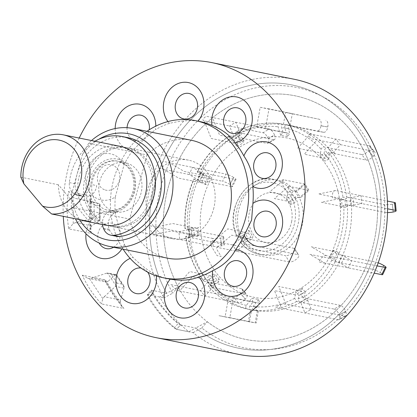 <?xml version="1.0" encoding="UTF-8"?>
<svg xmlns="http://www.w3.org/2000/svg" width="417" height="417" viewBox="0 0 417 417"><rect width="100%" height="100%" fill="white"/><g stroke="black" fill="none" stroke-linecap="round" stroke-linejoin="round"><path stroke-width="0.31" stroke-dasharray="2.08 1.56" d="M120.2 146.341A40.095 34.33 -78.6 0 0 78.938 177.334A40.095 34.33 -78.6 0 0 101.753 224.299A40.095 34.33 -78.6 0 0 104.313 224.935M89.191 221.573L58.401 184.778A40.095 34.33 -78.6 0 0 80.981 219.915M58.401 184.778L20.85 177.183M119.345 159.544A27.063 23.175 -78.6 0 0 90.02 179.023A27.063 23.175 -78.6 0 0 105.167 211.737A27.063 23.175 -78.6 0 0 134.488 192.253A27.063 23.175 -78.6 0 0 119.345 159.544M113.81 211.445A25.056 21.455 101.4 0 1 99.548 182.088A25.056 21.455 101.4 0 1 125.34 162.719A25.056 21.455 101.4 0 1 126.94 163.12A25.056 21.455 101.4 0 1 141.201 192.472A25.056 21.455 101.4 0 1 115.41 211.841A25.056 21.455 101.4 0 1 113.81 211.445M106.705 210.006A25.056 21.455 101.4 0 1 92.444 180.655A25.056 21.455 101.4 0 1 118.235 161.285A25.056 21.455 101.4 0 1 119.835 161.681A25.056 21.455 101.4 0 1 134.097 191.038A25.056 21.455 101.4 0 1 108.305 210.408A25.056 21.455 101.4 0 1 106.705 210.006M109.869 225.941A40.095 34.33 101.4 0 1 87.434 177.48A40.095 34.33 101.4 0 1 130.881 148.624A40.095 34.33 101.4 0 1 153.315 197.079A40.095 34.33 101.4 0 1 109.869 225.941M94.961 141.238A50.118 42.915 -78.6 0 0 83.16 150.871A50.118 42.915 -78.6 0 0 69.352 182.615A12.025 10.3 -78.6 0 0 74.388 193.978L75.201 194.473A12.025 10.3 -78.6 0 0 78.083 195.604A12.025 10.3 -78.6 0 0 90.776 184.408A25.056 21.455 101.4 0 1 113.721 160.712A25.056 21.455 101.4 0 1 133.857 184.778A25.056 21.455 101.4 0 1 112.606 210.491A12.025 10.3 -78.6 0 0 105.788 214.077A12.025 10.3 -78.6 0 0 102.473 224.565M112.606 210.491L118.491 211.685A12.025 10.3 -78.6 0 0 111.678 215.266A12.025 10.3 -78.6 0 0 109.27 229.34L109.671 230.299A12.025 10.3 -78.6 0 0 116.677 236.361M128.076 137.709A50.118 42.915 -78.6 0 0 89.045 152.059A50.118 42.915 -78.6 0 0 75.242 183.808A12.025 10.3 -78.6 0 0 80.272 195.166L81.086 195.662A12.025 10.3 -78.6 0 0 83.968 196.798A12.025 10.3 -78.6 0 0 96.666 185.596L90.776 184.408M146.951 131.298A80.184 68.659 -78.6 0 0 113.664 179.649A80.184 68.659 -78.6 0 0 123.114 249.189M115.316 196.944L123.985 165.043A23.55 20.162 -78.6 0 0 112.048 154.191A23.55 20.162 -78.6 0 0 86.533 171.142A23.55 20.162 -78.6 0 0 99.71 199.602A23.55 20.162 -78.6 0 0 115.316 196.944A80.184 68.659 -78.6 0 0 115.394 213.843A23.55 20.162 -78.6 0 0 99.778 213.556A23.55 20.162 -78.6 0 0 86.011 233.775M121.92 248.949A23.55 20.162 -78.6 0 0 124.36 244.404C121.149 235.334 118.162 225.149 115.394 213.843M124.36 244.404A80.184 68.659 -78.6 0 0 133.054 257.419A23.55 20.162 -78.6 0 0 130.151 258.404M156.349 275.866A23.55 20.162 -78.6 0 0 156.229 274.97C149.015 271.384 141.29 265.535 133.054 257.419M156.229 274.97A80.184 68.659 -78.6 0 0 168.223 278.764M191.46 140.3A60.137 51.494 -78.6 0 0 147.076 154.942L88.722 143.14A60.137 51.494 101.4 0 1 91.511 140.539M98.652 139.356A54.127 46.344 -78.6 0 0 82.321 154.869L71.609 194.296A54.127 46.344 -78.6 0 0 79.465 219.608M88.722 143.14L82.321 154.869M151.084 196.626A40.095 34.33 -78.6 0 0 126.085 147.535A40.095 34.33 -78.6 0 0 85.204 177.032A40.095 34.33 -78.6 0 0 110.197 226.129A40.095 34.33 -78.6 0 0 151.084 196.626M213.514 209.251A40.095 34.33 -78.6 0 0 188.52 160.154A40.095 34.33 -78.6 0 0 147.634 189.657A40.095 34.33 -78.6 0 0 172.628 238.748A40.095 34.33 -78.6 0 0 213.514 209.251M104.714 279.724L82.326 275.194C87.085 285.754 93.486 295.34 101.529 303.946L123.917 308.471L113.789 294.975L104.714 279.724L104.985 281.272L105.986 282.022L106.783 282.017L113.242 292.526L120.226 302.137L122.004 306.683L123.917 308.471M91.115 233.369L90.291 214.864L90.937 196.047L89.895 198.93L90.552 200.989L90.249 214.13L90.677 227.114L90.046 229.939L91.115 233.369L68.727 228.844C66.741 216.418 66.684 203.976 68.55 191.518L73.105 197.465L75.441 198.414L90.64 201.828L91.479 202.12L94.106 204.872L99.627 205.988L100.033 204.664L99.637 203.767L91.709 201.703L90.552 200.989M79.194 138.053A140.326 120.153 -78.6 0 0 68.821 165.872A140.326 120.153 -78.6 0 0 63.29 216.34M294.376 79.298A140.326 120.153 -78.6 0 0 151.277 182.547A140.326 120.153 -78.6 0 0 163.975 297.879L147.488 294.548L147.415 295.981L151.308 291.634A134.31 115.003 -78.6 0 0 178.075 323.618L174.181 327.971A140.326 120.153 101.4 0 1 147.415 295.981M174.181 327.971L176.584 329.315L193.071 332.651A140.326 120.153 -78.6 0 0 238.759 354.382M116.02 285.77L115.457 286.416L124.037 288.152L124.183 287.099L123.541 285.285L122.567 284.206L117.052 283.086L116.02 285.77L107.477 272.984L116.541 274.803L122.567 284.206M193.071 332.651L201.771 327.96A132.794 113.705 -78.6 0 0 379.48 250.064A132.794 113.705 -78.6 0 0 305.171 89.566A132.794 113.705 -78.6 0 0 161.28 185.158A132.794 113.705 -78.6 0 0 172.674 293.187L163.975 297.879M201.771 327.96L207.296 321.778L195.709 328.033A134.31 115.003 -78.6 0 0 375.654 249.408A134.31 115.003 -78.6 0 0 300.49 87.075A134.31 115.003 -78.6 0 0 154.957 183.761A134.31 115.003 -78.6 0 0 166.612 293.266L178.205 287.005L172.674 293.187M207.296 321.778A124.287 106.424 -78.6 0 0 372.496 247.985A124.287 106.424 -78.6 0 0 302.94 97.766A124.287 106.424 -78.6 0 0 168.265 187.238A124.287 106.424 -78.6 0 0 178.205 287.005M159.669 297.008L147.488 294.548L151.392 290.185L166.612 293.266L159.669 297.008A140.326 120.153 -78.6 0 0 188.765 331.781L176.584 329.315L180.483 324.958A134.31 115.003 101.4 0 1 151.392 290.185L147.488 294.548A140.326 120.153 -78.6 0 0 176.584 329.315L180.483 324.958L178.075 323.618M180.483 324.958L195.709 328.033A134.31 115.003 -78.6 0 0 378.73 235.694A134.31 115.003 -78.6 0 0 288.767 84.354A134.31 115.003 -78.6 0 0 151.882 197.476A134.31 115.003 -78.6 0 0 166.612 293.266M91.479 202.12L91.558 218.722L75.555 222.61L73.23 223.585L68.727 228.844M90.677 227.114L91.823 225.899L99.715 220.374L99.637 203.767M73.23 223.585L73.105 197.465M99.627 205.988L99.679 217.424L94.164 216.308L94.106 204.872M99.679 217.424L100.101 219.113L99.715 220.374M91.558 218.722L94.164 216.308M90.724 219.024L99.303 220.76M124.172 287.417L115.629 274.631L116.181 274.563M117.052 283.086L111.167 274.282L108.691 273.052M115.629 274.631L115.186 274.907L106.606 273.171L107.477 272.984M120.226 302.137L120.539 299.995L104.271 296.706L102.78 298.608L101.529 303.946M102.78 298.608L89.337 278.493L91.823 278.071L108.092 281.36L115.186 274.907M108.092 281.36L106.783 282.017M124.037 288.152L120.539 299.995M104.271 296.706L115.457 286.416M106.606 273.171L91.823 278.071M82.326 275.194L87.773 278.337L89.337 278.493M167.947 121.561A23.55 20.162 -78.6 0 0 169.474 123.375C180.717 120.701 190.225 119.981 198.007 121.206A23.55 20.162 -78.6 0 0 198.033 121.175M71.609 194.296L71.302 207.254A60.137 51.494 101.4 0 0 75.456 218.795M71.302 207.254L129.661 219.05L147.076 154.942M129.661 219.05A60.137 51.494 -78.6 0 0 167.629 258.191M200.004 121.571A80.184 68.659 -78.6 0 0 198.007 121.206M169.474 123.375A80.184 68.659 -78.6 0 0 155.536 129.656A23.55 20.162 -78.6 0 0 155.791 126.127M115.175 128.551A23.55 20.162 -78.6 0 0 119.121 142.359A23.55 20.162 -78.6 0 0 132.549 150.714C140.769 142.228 148.436 135.207 155.536 129.656M132.549 150.714A80.184 68.659 -78.6 0 0 123.985 165.043M375.336 235.292A124.287 106.424 101.4 0 1 248.673 339.975A124.287 106.424 101.4 0 1 165.419 199.931A124.287 106.424 101.4 0 1 292.088 95.248A124.287 106.424 101.4 0 1 375.336 235.292M188.765 331.781L195.709 328.033M339.089 229.183A81.362 69.665 101.4 0 1 256.168 297.712A81.362 69.665 101.4 0 1 201.672 206.034A81.362 69.665 101.4 0 1 284.592 137.511A81.362 69.665 101.4 0 1 339.089 229.183M378.203 262.83A6.015 0.876 25.6 0 0 376.098 262.173L372.673 269.33L338.646 262.449A2.007 0.292 -154.4 0 1 336.78 261.72A2.007 0.292 -154.4 0 1 335.357 260.802L334.262 259.28L337.687 252.123L333.329 250.247L335.273 252.937L338.557 254.584L342.612 255.407L351.687 260.729L348.263 267.886L339.188 262.564L335.132 261.74L331.849 260.093L330.749 258.571L334.173 251.415L311.296 246.791L326.318 255.6L377.093 265.869M395.389 202.938A6.015 1.042 -5.5 0 1 392.449 204.137L392.366 204.153A6.015 1.042 -5.5 0 1 384.166 204.554L384.927 212.415L347.382 204.82L343.733 205.253L342.148 206.472L341.387 198.612L342.972 197.392L346.626 196.96L350.681 197.778L361.065 195.729L361.826 203.59L351.442 205.638A94.216 80.674 101.4 0 1 349.946 231.013A94.216 80.674 101.4 0 1 342.612 255.407L339.188 262.564A94.216 80.674 101.4 0 1 306.954 298.598L300.652 302.315L300.104 302.205A2.007 0.824 -120.5 0 1 298.728 300.928A2.007 0.824 -120.5 0 1 298.171 299.046L298.848 295.538L305.15 291.822L302.163 288.413L301.642 291.113L278.764 286.484L285.885 304.129L344.75 316.034A6.015 2.46 59.5 0 0 345.667 315.919A6.015 2.46 59.5 0 0 345.657 311.353L345.62 311.27A6.015 2.46 59.5 0 0 340.444 305.359L334.142 309.075L296.591 301.496L294.657 298.337L295.34 294.829L301.642 291.113L300.959 294.616L302.893 297.78L306.954 298.598L311.254 309.258L304.952 312.979L300.652 302.315A94.216 80.674 101.4 0 1 257.325 310.858L255.209 322.784L248.438 321.643L250.554 309.716L246.483 308.893C231.805 305.578 219.102 298.124 208.375 286.547L212.68 287.495L204.956 296.133L200.301 290.571L208.026 281.934A94.216 80.674 101.4 0 1 190.079 237.445L179.696 239.488L178.935 231.628L189.318 229.585L184.981 228.615C184.043 211.429 186.972 194.895 193.78 179.013L198.148 179.816L189.073 174.488L192.498 167.337L201.573 172.659L197.205 171.851C205.279 156.662 216.016 144.663 229.428 135.848L233.807 136.625L229.506 125.96L235.808 122.244L240.109 132.903L235.756 132.116C249.846 124.719 264.373 121.863 279.333 123.536L283.435 124.365L285.551 112.439L292.322 113.58L290.206 125.507L286.145 124.683C285.056 124.996 284.618 126.075 284.832 127.91L286.323 132.809L279.552 131.673L278.061 126.773C277.847 124.933 278.285 123.859 279.374 123.547A94.216 80.674 101.4 0 0 236.048 132.085C235.235 132.34 235.402 133.299 236.548 134.952L240.427 139.382L234.125 143.099L230.247 138.673C229.1 137.016 228.933 136.062 229.746 135.801A94.216 80.674 101.4 0 0 197.512 171.835C196.902 171.867 197.517 172.32 199.357 173.196L205.018 175.64L201.593 182.797L195.933 180.352C194.098 179.477 193.478 179.023 194.087 178.992A94.216 80.674 101.4 0 0 185.257 228.761C184.705 228.474 185.445 228.229 187.473 228.036L193.618 227.739L194.379 235.6L188.234 235.897C186.206 236.09 185.466 236.335 186.018 236.621L223.58 244.211L222.819 236.35A6.015 1.042 -5.5 0 1 223.648 236.788A6.015 1.042 -5.5 0 1 220.708 237.982L221.469 245.842A6.015 1.042 174.5 0 0 224.409 244.649A6.015 1.042 174.5 0 0 223.58 244.211M241.526 288.7L203.965 281.11C203.303 280.537 203.788 279.677 205.435 278.525L210.585 275.773L215.24 281.334L210.09 284.086C208.443 285.238 207.958 286.104 208.62 286.677A94.216 80.674 101.4 0 0 246.494 308.893C245.587 308.179 245.545 307.006 246.374 305.38L249.439 301.402L256.21 302.539L253.145 306.516C252.316 308.147 252.358 309.32 253.265 310.034L258.342 311.056L250.554 309.716A94.216 80.674 101.4 0 1 212.68 287.495L246.181 294.261L241.526 288.7A6.015 2.565 -39.9 0 1 242.303 289.127A6.015 2.565 -39.9 0 1 240.734 293.599L245.389 299.161A6.015 2.565 140.1 0 0 246.958 294.689A6.015 2.565 140.1 0 0 246.181 294.261M245.352 243.846L241.031 242.882C245.822 248.902 251.732 252.65 258.775 254.12A38.088 32.615 101.4 0 1 241.292 243.022C240.666 242.501 241.245 241.751 243.028 240.781L248.329 238.566L244.43 232.259L239.129 234.474C237.346 235.449 236.773 236.194 237.393 236.72L241.453 237.539A38.088 32.615 101.4 0 1 244.326 196.402A38.088 32.615 101.4 0 1 277.93 180.28A38.088 32.615 101.4 0 1 295.408 191.377L291.347 190.559L288.178 192.508L287.266 195.609L291.16 201.917L292.077 198.815L295.246 196.86L299.307 197.684A38.088 32.615 101.4 0 1 302.544 223.027A38.088 32.615 101.4 0 1 262.83 254.943A38.088 32.615 101.4 0 1 245.352 243.846L236.632 251.3L232.733 244.998L241.453 237.539M291.686 221.198A25.229 21.606 101.4 0 1 265.973 242.449A25.229 21.606 101.4 0 1 249.074 214.02A25.229 21.606 101.4 0 1 274.787 192.769A25.229 21.606 101.4 0 1 291.686 221.198M323.696 132.288A6.015 3.107 99.6 0 0 323.748 132.298A6.015 3.107 99.6 0 0 327.793 126.982L321.022 125.845A6.015 3.107 -80.4 0 1 316.977 131.157A6.015 3.107 -80.4 0 1 316.925 131.147L323.696 132.288L290.206 125.507A94.216 80.674 101.4 0 1 328.08 147.722L332.735 153.289L332.187 153.175A2.007 0.855 140.1 0 0 330.462 153.868A2.007 0.855 140.1 0 0 329.284 155.473L328.69 159.148L324.035 153.586L320.063 155.703L320.522 152.872L297.649 148.249L310.43 133.961L369.295 145.861A6.015 2.565 -39.9 0 1 370.072 146.289A6.015 2.565 -39.9 0 1 368.508 150.761L368.446 150.834A6.015 2.565 -39.9 0 1 361.565 154.504L366.22 160.065L328.674 152.466L325.771 154.764L325.177 158.439L320.522 152.872L321.199 148.921L322.383 147.524L323.456 146.956L328.08 147.722L335.805 139.09L340.46 144.652L332.735 153.289A94.216 80.674 101.4 0 1 350.681 197.778L384.166 204.554M235.073 179.435A6.015 0.876 25.6 0 0 235.991 179.388A6.015 0.876 25.6 0 0 233.609 177.407L230.184 184.564A6.015 0.876 -154.4 0 1 232.566 186.545A6.015 0.876 -154.4 0 1 231.649 186.592L235.073 179.435L201.573 172.659A94.216 80.674 101.4 0 1 233.807 136.625L240.109 132.903L239.561 132.794A2.007 0.824 59.5 0 0 239.254 132.83A2.007 0.824 59.5 0 0 240.056 135.666L243.94 140.091L237.638 143.808L237.111 146.508L234.125 143.099L211.247 138.475L204.132 120.831L262.997 132.731A6.015 2.46 -120.5 0 1 268.178 138.642L268.209 138.725A6.015 2.46 -120.5 0 1 268.225 143.292A6.015 2.46 -120.5 0 1 267.302 143.406L273.604 139.685L240.109 132.903A94.216 80.674 101.4 0 1 283.435 124.365L316.925 131.147M222.819 236.35L189.318 229.585A94.216 80.674 101.4 0 1 198.148 179.816L231.649 186.592M277.93 180.28L273.87 179.456C248.157 172.195 222.777 210.371 237.101 236.528L237.393 236.72A38.088 32.615 101.4 0 1 240.265 195.578A38.088 32.615 101.4 0 1 273.87 179.456A38.088 32.615 101.4 0 1 291.347 190.559M295.408 191.377L304.129 183.918L308.027 190.225L299.307 197.684M203.965 281.11L203.699 280.959C194.098 268.261 188.114 253.437 185.742 236.481L186.018 236.621A94.216 80.674 101.4 0 0 203.965 281.11M287.475 136.583L280.704 135.442L283.065 132.382L281.574 127.482A2.007 1.037 -80.4 0 1 281.73 125.298A2.007 1.037 -80.4 0 1 282.872 124.25A2.007 1.037 -80.4 0 1 282.888 124.256L289.664 125.397A2.007 1.037 99.6 0 0 289.643 125.392A2.007 1.037 99.6 0 0 288.501 126.44A2.007 1.037 99.6 0 0 288.345 128.624L289.836 133.523L287.475 136.583L286.323 132.809L265.478 128.598L268.981 108.858L319.041 119.21A6.015 3.107 -80.4 0 1 321.038 125.746L321.022 125.845M283.065 132.382L289.836 133.523M321.038 125.746L327.793 126.982M327.809 126.888A6.015 3.107 99.6 0 0 325.818 120.351M280.704 135.442L279.552 131.673L256.679 127.044L260.177 107.31L319.041 119.21M260.177 107.31L268.981 108.858M310.43 133.961A8.017 2.34 41.8 0 0 311.025 138.699L373.95 151.423L369.295 145.861M368.508 150.761L373.163 156.328A6.015 2.565 140.1 0 0 374.727 151.851A6.015 2.565 140.1 0 0 373.95 151.423M366.22 160.065A6.015 2.565 140.1 0 0 373.1 156.396L368.446 150.834M324.035 153.586L324.629 149.912A2.007 0.855 -39.9 0 1 325.802 148.306A2.007 0.855 -39.9 0 1 327.533 147.613L361.565 154.504M328.69 159.148L324.718 161.264L325.177 158.439L304.332 154.222L317.118 139.935M320.063 155.703L324.718 161.264M344.901 199.321L346.48 198.101A2.007 0.349 -5.5 0 1 348.138 197.689A2.007 0.349 -5.5 0 1 350.139 197.668L350.681 197.778L351.442 205.638L350.9 205.529A2.007 0.349 174.5 0 0 348.899 205.55A2.007 0.349 174.5 0 0 347.241 205.962L345.657 207.181L344.901 199.321L340.168 199.555L341.387 198.612L318.51 193.988L335.695 190.6L387.409 201.057M335.695 190.6A8.017 3.904 78.9 0 0 332.396 197.642L387.575 208.797M384.927 212.415A6.015 1.042 174.5 0 0 387.523 212.581M345.657 207.181L340.929 207.416L342.148 206.472L321.298 202.261L338.484 198.873M340.168 199.555L340.929 207.416M372.673 269.33A6.015 0.876 -154.4 0 1 380.226 272.588L383.65 265.431M337.687 252.123L338.781 253.645A2.007 0.292 25.6 0 0 340.204 254.563A2.007 0.292 25.6 0 0 342.07 255.298L376.098 262.173M334.262 259.28L329.904 257.398L330.749 258.571L309.904 254.354L324.921 263.169L374.153 273.119M333.329 250.247L329.904 257.398M383.723 265.473L380.226 272.588M380.299 272.629A6.015 0.876 -154.4 0 1 382.676 274.61M326.318 255.6A8.017 3.972 120.4 0 0 318.833 261.933L324.921 263.169M285.885 304.129A8.017 2.528 158 0 0 275.522 307.027L338.448 319.75L344.75 316.034M345.657 311.353L339.355 315.07A6.015 2.46 -120.5 0 1 339.365 319.636A6.015 2.46 -120.5 0 1 338.448 319.75M334.142 309.075A6.015 2.46 -120.5 0 1 339.323 314.986L345.62 311.27M305.15 291.822L304.473 295.33A2.007 0.824 59.5 0 0 305.03 297.206A2.007 0.824 59.5 0 0 306.406 298.489L340.444 305.359M298.848 295.538L295.862 292.129L295.34 294.829L274.49 290.613L281.611 308.257M302.163 288.413L295.862 292.129M259.723 303.253L256.658 307.23A2.007 1.037 99.6 0 0 256.054 309.336A2.007 1.037 99.6 0 0 256.778 310.743L250.007 309.607A2.007 1.037 -80.4 0 1 249.283 308.194A2.007 1.037 -80.4 0 1 249.887 306.088L252.952 302.111L259.723 303.253L258.571 299.479L251.8 298.337L249.439 301.402L228.594 297.185L225.091 316.92L249.449 321.846L251.566 309.914M252.952 302.111L251.8 298.337M258.342 311.056L256.226 322.987L249.449 321.846M258.571 299.479L256.21 302.539L233.338 297.915L229.835 317.65L256.226 322.987M229.835 317.65L219.003 315.69L225.091 316.92M218.753 282.048L213.598 284.801A2.007 0.855 140.1 0 0 211.878 287.245A2.007 0.855 140.1 0 0 212.133 287.386L212.68 287.495L208.026 281.934L207.478 281.824A2.007 0.855 -39.9 0 1 207.218 281.678A2.007 0.855 -39.9 0 1 208.943 279.234L214.098 276.481L218.753 282.048L219.206 279.218L215.24 281.334L192.367 276.711L179.581 291.003L238.451 302.904A6.015 2.565 140.1 0 0 245.326 299.234L245.389 299.161M179.581 291.003A8.017 2.34 -138.2 0 1 170.871 284.618L233.791 297.342L238.451 302.904M245.326 299.234L240.672 293.667A6.015 2.565 -39.9 0 1 233.791 297.342M214.098 276.481L214.552 273.656L210.585 275.773L189.74 271.561L176.959 285.848M219.206 279.218L214.552 273.656M197.893 236.309L191.747 236.611A2.007 0.349 174.5 0 0 189.255 237.184A2.007 0.349 174.5 0 0 189.532 237.33L190.079 237.445L189.318 229.585L188.771 229.47A2.007 0.349 -5.5 0 1 188.494 229.324A2.007 0.349 -5.5 0 1 190.986 228.751L197.132 228.448L197.893 236.309L199.107 235.365L194.379 235.6L171.502 230.971L154.321 234.359L213.186 246.259A6.015 1.042 174.5 0 0 221.385 245.863L221.469 245.842M154.321 234.359A8.017 3.904 -101.1 0 1 149.5 225.68L212.425 238.399L213.186 246.259M221.385 245.863L220.624 238.003A6.015 1.042 -5.5 0 1 212.425 238.399M197.132 228.448L198.346 227.505L193.618 227.739L172.774 223.522L155.588 226.911M199.107 235.365L198.346 227.505M209.37 177.522L205.946 184.674L205.101 183.506L199.446 181.067A2.007 0.292 -154.4 0 1 197.293 179.722A2.007 0.292 -154.4 0 1 197.601 179.706L198.148 179.816L201.573 172.659L201.025 172.549A2.007 0.292 25.6 0 0 200.718 172.565A2.007 0.292 25.6 0 0 202.87 173.91L208.526 176.349L209.37 177.522L205.018 175.64L184.168 171.423L169.151 162.614L225.988 174.108L222.563 181.259A6.015 0.876 -154.4 0 1 230.111 184.523L230.184 184.564M205.101 183.506L208.526 176.349M230.111 184.523L233.609 177.407M233.536 177.366A6.015 0.876 25.6 0 0 225.988 174.108M205.946 184.674L201.593 182.797L178.716 178.168L163.699 169.359L222.563 181.259M163.699 169.359A8.017 3.972 -59.6 0 1 163.063 161.384L169.151 162.614M204.132 120.831A8.017 2.528 -22 0 1 206.373 116.291L269.299 129.015L262.997 132.731M268.178 138.642L274.48 134.926A6.015 2.46 59.5 0 0 269.299 129.015M273.604 139.685A6.015 2.46 59.5 0 0 274.522 139.575A6.015 2.46 59.5 0 0 274.511 135.009L268.209 138.725M237.638 143.808L233.755 139.382A2.007 0.824 -120.5 0 1 232.952 136.552A2.007 0.824 -120.5 0 1 233.259 136.51L267.302 143.406M243.94 140.091L243.413 142.791L240.427 139.382L219.582 135.165L212.462 117.526M237.111 146.508L243.413 142.791M289.408 261.975L217.351 247.406A4.008 1.397 49.5 0 0 217.267 250.148L221.166 256.45L217.106 255.631L213.207 249.324A12.025 4.191 49.5 0 1 213.452 241.099L285.509 255.668L289.408 261.975A6.015 2.294 148.3 0 0 296.737 258.926A6.015 2.294 148.3 0 0 298.807 255.147A6.015 2.294 148.3 0 0 297.978 254.641L294.079 248.339A6.015 2.294 -31.7 0 1 294.908 248.84A6.015 2.294 -31.7 0 1 292.838 252.619A6.015 2.294 -31.7 0 1 285.509 255.668M294.079 248.339L240.661 237.539A2.022 0.771 148.3 0 1 240.385 237.372A2.022 0.771 148.3 0 1 242.397 235.292L248.251 232.858L248.975 230.361L244.43 232.259L227.729 228.881L213.452 241.099M242.397 235.292L246.296 241.594A2.022 0.771 148.3 0 0 244.284 243.674A2.022 0.771 148.3 0 0 244.56 243.846L297.978 254.641M246.296 241.594L252.149 239.16L252.874 236.663L248.329 238.566L231.628 235.188L217.351 247.406M248.251 232.858L252.149 239.16M248.975 230.361L252.874 236.663M286.479 198.273L290.378 204.575L294.652 202.798L295.643 199.378A2.022 0.771 148.3 0 1 296.987 197.992A2.022 0.771 148.3 0 1 298.822 197.423L300.475 197.757L309.039 190.428L305.14 184.121L283.831 179.816L269.549 192.028L287.266 195.609L286.479 198.273L290.753 196.496L294.652 202.798M305.14 184.121L296.576 191.455L300.475 197.757M296.576 191.455L294.923 191.122A2.022 0.771 148.3 0 0 293.088 191.69A2.022 0.771 148.3 0 0 291.744 193.076L295.643 199.378M290.753 196.496L291.744 193.076M283.831 179.816A10.024 3.492 -130.5 0 0 283.628 186.67L288.501 194.551L292.557 195.37L288.663 189.068A4.008 1.397 -130.5 0 1 288.741 186.326L309.039 190.428M288.741 186.326L274.464 198.539L291.16 201.917L290.378 204.575M103.385 228.151L109.27 229.34M69.352 182.615L75.242 183.808M75.201 194.473L81.086 195.662M74.388 193.978L80.272 195.166M103.786 229.11L109.671 230.299M127.039 127.706A12.995 11.123 -78.6 0 0 129.181 136.192A12.995 11.123 -78.6 0 0 140.576 140.373A12.995 11.123 -78.6 0 0 149.171 129.833M113.565 247.26A12.995 11.123 -78.6 0 0 119.314 230.408A12.995 11.123 -78.6 0 0 105.365 223.861A12.995 11.123 -78.6 0 0 99.225 243.069M147.628 272.098A12.995 11.123 -78.6 0 0 140.988 268.027M105.204 189.98A12.995 11.123 -78.6 0 0 119.283 180.624A12.995 11.123 -78.6 0 0 112.011 164.918A12.995 11.123 -78.6 0 0 97.932 174.275A12.995 11.123 -78.6 0 0 105.204 189.98M90.937 196.047L68.55 191.518M91.823 225.899L75.555 222.61M75.441 198.414L91.709 201.703M99.22 203.564L90.64 201.828M111.167 274.282L116.687 275.397M343.733 205.253A90.797 77.744 101.4 0 1 342.279 229.558A90.797 77.744 101.4 0 1 335.273 252.937M331.849 260.093A90.797 77.744 101.4 0 1 300.959 294.616M294.657 298.337A90.797 77.744 101.4 0 1 253.145 306.516M246.374 305.38A90.797 77.744 101.4 0 1 210.09 284.086M205.435 278.525A90.797 77.744 101.4 0 1 188.234 235.897M187.473 228.036A90.797 77.744 101.4 0 1 188.927 203.731A90.797 77.744 101.4 0 1 195.933 180.352M295.246 196.86A38.088 32.615 101.4 0 1 298.483 222.209A38.088 32.615 101.4 0 1 258.775 254.12L262.83 254.943M292.077 198.815A34.668 29.685 101.4 0 1 294.876 221.578A34.668 29.685 101.4 0 1 273.156 249.423A34.668 29.685 101.4 0 1 243.028 240.781M239.129 234.474A34.668 29.685 101.4 0 1 236.33 211.711A34.668 29.685 101.4 0 1 258.05 183.866A34.668 29.685 101.4 0 1 288.178 192.508M347.382 204.82A94.216 80.674 101.4 0 1 345.886 230.194A94.216 80.674 101.4 0 1 338.557 254.584M296.591 301.496A94.216 80.674 101.4 0 1 253.265 310.034M328.674 152.466A94.216 80.674 101.4 0 1 346.626 196.96M325.771 154.764A90.797 77.744 101.4 0 1 342.972 197.392M286.145 124.683A94.216 80.674 101.4 0 1 324.019 146.904M284.832 127.91A90.797 77.744 101.4 0 1 321.116 149.203M236.548 134.952A90.797 77.744 101.4 0 1 278.061 126.773M199.357 173.196A90.797 77.744 101.4 0 1 230.247 138.673M335.132 261.74A94.216 80.674 101.4 0 1 302.893 297.78M292.619 126.007L285.843 124.865M289.664 125.397L282.888 124.256M288.345 128.624L281.574 127.482M335.138 153.784L330.483 148.223M332.187 153.175L327.533 147.613M329.284 155.473L324.629 149.912M392.449 204.137L393.21 211.998M393.127 212.013L392.366 204.153M353.845 206.128L353.084 198.268M350.9 205.529L350.139 197.668M347.241 205.962L346.48 198.101M341.591 263.044L345.015 255.887M338.646 262.449L342.07 255.298M335.357 260.802L338.781 253.645M303.06 302.794L309.362 299.078M300.104 302.205L306.406 298.489M298.171 299.046L304.473 295.33M249.887 306.088L256.658 307.23M250.007 309.607L256.778 310.743M210.444 282.413L215.099 287.975M207.478 281.824L212.133 287.386M208.943 279.234L213.598 284.801M191.737 230.069L192.498 237.93M188.771 229.47L189.532 237.33M190.986 228.751L191.747 236.611M203.991 173.154L200.567 180.306M201.025 172.549L197.601 179.706M202.87 173.91L199.446 181.067M242.522 133.404L236.22 137.12M239.561 132.794L233.259 136.51M240.056 135.666L233.755 139.382M240.661 237.539L244.56 243.846M294.923 191.122L298.822 197.423M125.34 162.719L118.235 161.285M115.41 211.841L108.305 210.408M78.083 195.604L83.968 196.798M188.52 160.154L126.085 147.535M122.004 306.683L112.971 294.485L104.985 281.272M90.046 229.939L89.462 214.494L89.895 198.93M100.033 204.664L100.101 219.113M116.541 274.803L123.541 285.285M87.773 278.337L105.986 282.017M172.628 238.748L110.197 226.129M323.748 132.298L316.977 131.157M289.643 125.392L282.872 124.25M370.072 146.289L374.727 151.851M345.667 315.919L339.365 319.636M242.303 289.127L246.958 294.689M207.218 281.678L211.878 287.245M223.648 236.788L224.409 244.649M188.494 229.324L189.255 237.184M235.991 179.388L232.566 186.545M200.718 172.565L197.293 179.722M274.522 139.575L268.225 143.292M239.254 132.83L232.952 136.552M294.908 248.84L298.807 255.147M240.385 237.372L244.284 243.674"/><path stroke-width="0.63" d="M20.85 177.183A40.095 34.33 101.4 0 1 63.363 134.853A40.095 34.33 101.4 0 1 65.922 135.489A40.095 34.33 101.4 0 1 89.243 180.055A40.095 34.33 101.4 0 1 51.64 213.984L42.513 206.092L23.889 183.84L20.85 177.183M80.981 219.915A40.095 34.33 -78.6 0 0 82.467 220.4A40.095 34.33 -78.6 0 0 85.026 221.036L104.313 224.935A40.095 34.33 -78.6 0 0 145.575 193.947A40.095 34.33 -78.6 0 0 122.76 146.982A40.095 34.33 -78.6 0 0 120.2 146.341L63.363 134.853M42.513 206.092A34.079 29.18 -78.6 0 0 43.446 206.394A34.079 29.18 -78.6 0 0 80.377 181.859A34.079 29.18 -78.6 0 0 61.304 140.67A34.079 29.18 -78.6 0 0 32.229 150.302A34.079 29.18 -78.6 0 0 23.889 183.84M85.026 221.036A40.095 34.33 -78.6 0 0 89.191 221.573L51.64 213.984M102.473 224.565A12.025 10.3 -78.6 0 0 103.385 228.151L103.786 229.11A12.025 10.3 -78.6 0 0 110.792 235.167A12.025 10.3 -78.6 0 0 113.44 235.303A50.118 42.915 -78.6 0 0 141.353 220.411A50.118 42.915 -78.6 0 0 154.097 170.251A50.118 42.915 -78.6 0 0 122.186 136.515A50.118 42.915 -78.6 0 0 94.961 141.238M110.792 235.167L116.677 236.361A12.025 10.3 -78.6 0 0 119.325 236.491A50.118 42.915 -78.6 0 0 147.237 221.599A50.118 42.915 -78.6 0 0 159.982 171.444A50.118 42.915 -78.6 0 0 128.076 137.709L122.186 136.515M123.114 249.189A80.184 68.659 -78.6 0 0 163.652 277.842A80.184 68.659 -78.6 0 0 245.425 218.842A80.184 68.659 -78.6 0 0 195.437 120.649A80.184 68.659 -78.6 0 0 146.951 131.298M163.652 277.842L168.223 278.764A80.184 68.659 -78.6 0 0 170.219 279.129A23.55 20.162 -78.6 0 0 164.256 296.226A23.55 20.162 -78.6 0 0 184.674 318.056A23.55 20.162 -78.6 0 0 204.867 293.141A23.55 20.162 -78.6 0 0 198.747 276.961C190.871 280.313 181.359 281.037 170.219 279.129M198.747 276.961A80.184 68.659 -78.6 0 0 212.686 270.68A23.55 20.162 -78.6 0 0 216.376 287.949A23.55 20.162 -78.6 0 0 244.769 290.967A23.55 20.162 -78.6 0 0 249.105 257.977A23.55 20.162 -78.6 0 0 235.678 249.621C230.815 258.79 223.152 265.806 212.686 270.68M235.678 249.621A80.184 68.659 -78.6 0 0 244.242 235.292A23.55 20.162 -78.6 0 0 256.174 246.145A23.55 20.162 -78.6 0 0 281.694 229.194A23.55 20.162 -78.6 0 0 268.517 200.733A23.55 20.162 -78.6 0 0 252.91 203.392L251.597 220.087L244.242 235.292M91.511 140.539A60.137 51.494 101.4 0 1 133.106 128.499A60.137 51.494 101.4 0 1 170.595 202.141A60.137 51.494 101.4 0 1 109.27 246.39A60.137 51.494 101.4 0 1 75.456 218.795M109.27 246.39L167.629 258.191A60.137 51.494 -78.6 0 0 228.954 213.942A60.137 51.494 -78.6 0 0 191.46 140.3L133.106 128.499M79.465 219.608A54.127 46.344 -78.6 0 0 124.782 239.561A54.127 46.344 -78.6 0 0 162.609 200.056A54.127 46.344 -78.6 0 0 149.072 144.428A54.127 46.344 -78.6 0 0 98.652 139.356M63.29 216.34A140.326 120.153 -78.6 0 0 156.302 337.707A140.326 120.153 -78.6 0 0 299.401 234.463A140.326 120.153 -78.6 0 0 211.919 62.628A140.326 120.153 -78.6 0 0 79.194 138.053M156.302 337.707L238.759 354.382A140.326 120.153 -78.6 0 0 381.857 251.133A140.326 120.153 -78.6 0 0 294.376 79.298L211.919 62.628M211.992 125.366C222.569 129.63 230.293 135.478 235.167 142.916A23.55 20.162 -78.6 0 0 248.506 132.528A23.55 20.162 -78.6 0 0 243.856 100.221A23.55 20.162 -78.6 0 0 215.516 107.544A23.55 20.162 -78.6 0 0 211.992 125.366A80.184 68.659 -78.6 0 0 200.004 121.571L195.437 120.649M243.862 155.932C250.44 165.679 253.427 175.87 252.827 186.493A23.55 20.162 -78.6 0 0 268.449 186.78A23.55 20.162 -78.6 0 0 281.345 156.333A23.55 20.162 -78.6 0 0 255.684 143.271A23.55 20.162 -78.6 0 0 243.862 155.932A80.184 68.659 -78.6 0 0 235.167 142.916M252.91 203.392A80.184 68.659 -78.6 0 0 252.827 186.493M387.409 201.057L394.56 202.506A6.015 1.042 -5.5 0 1 395.389 202.938L396.15 210.799A6.015 1.042 174.5 0 0 395.321 210.366L394.56 202.506M387.575 208.797L395.321 210.366M387.523 212.581A6.015 1.042 174.5 0 0 393.127 212.013L393.21 211.998A6.015 1.042 174.5 0 0 396.15 210.799M377.093 265.869L385.183 267.5A6.015 0.876 25.6 0 0 386.1 267.453A6.015 0.876 25.6 0 0 383.723 265.473L383.65 265.431A6.015 0.876 25.6 0 0 378.203 262.83M386.1 267.453L382.676 274.61A6.015 0.876 -154.4 0 1 381.758 274.657L385.183 267.5M374.153 273.119L381.758 274.657M113.44 235.303L119.325 236.491M149.171 129.833A12.995 11.123 -78.6 0 0 147.243 119.658A12.995 11.123 -78.6 0 0 135.134 115.733A12.995 11.123 -78.6 0 0 127.039 127.706M99.225 243.069A12.995 11.123 -78.6 0 0 112.408 247.865A12.995 11.123 -78.6 0 0 113.565 247.26M140.988 268.027A12.995 11.123 -78.6 0 0 129.838 273.959A12.995 11.123 -78.6 0 0 132.403 291.785A12.995 11.123 -78.6 0 0 148.04 287.74A12.995 11.123 -78.6 0 0 147.628 272.098M198.497 294.381A12.995 11.123 -78.6 0 0 187.228 282.335A12.995 11.123 -78.6 0 0 176.089 296.086A12.995 11.123 -78.6 0 0 187.353 308.132A12.995 11.123 -78.6 0 0 198.497 294.381M244.498 265.243A12.995 11.123 -78.6 0 0 228.834 263.58A12.995 11.123 -78.6 0 0 226.441 281.783A12.995 11.123 -78.6 0 0 242.105 283.445A12.995 11.123 -78.6 0 0 244.498 265.243M268.48 211.461A12.995 11.123 -78.6 0 0 254.401 220.817A12.995 11.123 -78.6 0 0 261.673 236.517A12.995 11.123 -78.6 0 0 275.752 227.166A12.995 11.123 -78.6 0 0 268.48 211.461M261.277 153.576A12.995 11.123 -78.6 0 0 254.162 170.371A12.995 11.123 -78.6 0 0 268.319 177.579A12.995 11.123 -78.6 0 0 275.434 160.785A12.995 11.123 -78.6 0 0 261.277 153.576M225.639 113.695A12.995 11.123 -78.6 0 0 228.203 131.522A12.995 11.123 -78.6 0 0 243.841 127.482A12.995 11.123 -78.6 0 0 241.276 109.655A12.995 11.123 -78.6 0 0 225.639 113.695M175.187 107.06A12.995 11.123 -78.6 0 0 186.451 119.1A12.995 11.123 -78.6 0 0 197.595 105.355A12.995 11.123 -78.6 0 0 186.331 93.309A12.995 11.123 -78.6 0 0 175.187 107.06M155.791 126.127A23.55 20.162 -78.6 0 0 151.845 112.387A23.55 20.162 -78.6 0 0 129.249 105.553A23.55 20.162 -78.6 0 0 115.175 128.551M86.011 233.775A23.55 20.162 -78.6 0 0 112.538 257.065A23.55 20.162 -78.6 0 0 121.92 248.949M130.151 258.404A23.55 20.162 -78.6 0 0 119.715 267.808A23.55 20.162 -78.6 0 0 124.365 300.115A23.55 20.162 -78.6 0 0 152.705 292.791A23.55 20.162 -78.6 0 0 156.349 275.866M198.033 121.175A23.55 20.162 -78.6 0 0 203.97 104.109A23.55 20.162 -78.6 0 0 183.548 82.279A23.55 20.162 -78.6 0 0 163.355 107.2A23.55 20.162 -78.6 0 0 167.947 121.561"/></g></svg>
